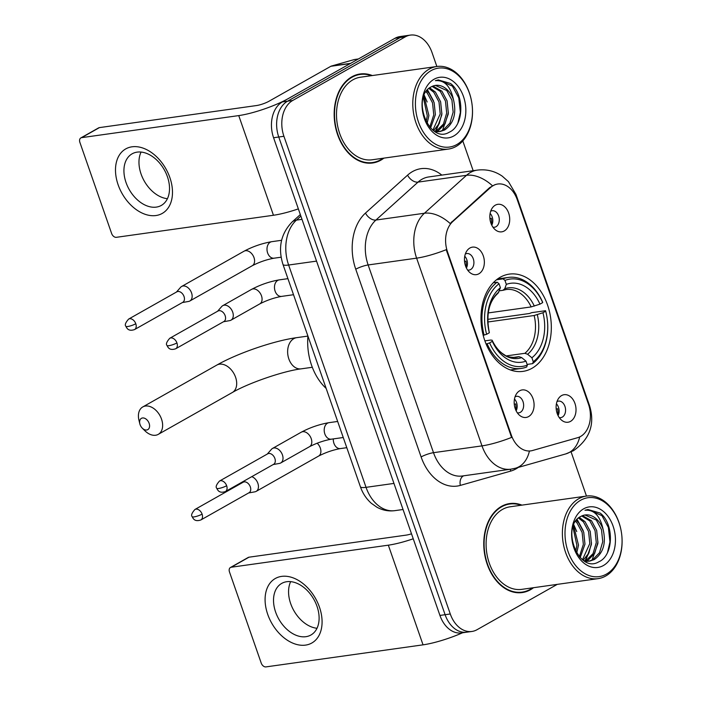 <?xml version="1.0" encoding="UTF-8"?>
<svg xmlns="http://www.w3.org/2000/svg" width="702" height="702" viewBox="0 0 702 702"><rect width="100%" height="100%" fill="white"/><g stroke="black" fill="none" stroke-linecap="round" stroke-linejoin="round"><path stroke-width="1.05" d="M500.298 277.211A49.105 34.846 82 0 0 482.897 334.152A49.105 34.846 82 0 0 522.981 371.376A49.105 34.846 82 0 0 532.011 368.287A49.105 34.846 82 0 0 549.412 311.346A49.105 34.846 82 0 0 509.327 274.113A49.105 34.846 82 0 0 500.298 277.211M528.624 416.576A13.9 9.863 -98 0 1 519.77 415.479A13.9 9.863 -98 0 1 516.69 393.55A13.9 9.863 -98 0 1 519.647 390.795A13.9 9.863 -98 0 1 533.02 398.666A13.9 9.863 -98 0 1 528.624 416.576M517.304 412.794A8.336 5.914 82 0 0 518.831 412.855A8.336 5.914 82 0 0 520.357 412.328A8.336 5.914 82 0 0 523.315 402.658A8.336 5.914 82 0 0 516.505 396.332A8.336 5.914 82 0 0 515.057 396.814M478.896 273.78A13.9 9.863 -98 0 1 470.05 272.692A13.9 9.863 -98 0 1 466.962 250.754A13.9 9.863 -98 0 1 469.919 248.008A13.9 9.863 -98 0 1 483.292 255.87A13.9 9.863 -98 0 1 478.896 273.78M467.576 269.998A8.336 5.914 82 0 0 469.103 270.059A8.336 5.914 82 0 0 470.638 269.533A8.336 5.914 82 0 0 473.587 259.863A8.336 5.914 82 0 0 466.777 253.545A8.336 5.914 82 0 0 465.329 254.027M570.559 421.358A13.9 9.863 -98 0 1 561.705 420.261A13.9 9.863 -98 0 1 558.625 398.332A13.9 9.863 -98 0 1 561.582 395.577A13.9 9.863 -98 0 1 574.956 403.448A13.9 9.863 -98 0 1 570.559 421.358M559.24 417.576A8.336 5.914 82 0 0 560.766 417.637A8.336 5.914 82 0 0 562.293 417.111A8.336 5.914 82 0 0 565.25 407.441A8.336 5.914 82 0 0 558.441 401.114A8.336 5.914 82 0 0 556.993 401.597M504.255 230.967A13.9 9.863 -98 0 1 495.41 229.87A13.9 9.863 -98 0 1 492.33 207.941A13.9 9.863 -98 0 1 495.279 205.195A13.9 9.863 -98 0 1 508.652 213.057A13.9 9.863 -98 0 1 504.255 230.967M492.936 227.185A8.336 5.914 82 0 0 494.462 227.246A8.336 5.914 82 0 0 495.998 226.72A8.336 5.914 82 0 0 498.955 217.05A8.336 5.914 82 0 0 492.146 210.732A8.336 5.914 82 0 0 490.698 211.205M490.549 187.513A25.018 17.752 -98 0 1 493.208 185.591A25.018 17.752 -98 0 1 497.806 184.012A25.018 17.752 -98 0 1 517.277 199.745L588.487 404.229A25.018 17.752 -98 0 1 577.667 437.688L532.511 450.517A25.018 17.752 -98 0 1 530.809 450.877A25.018 17.752 -98 0 1 511.337 435.143L447.516 251.869A25.018 17.752 -98 0 1 452.772 221.551L490.549 187.513L489.619 187.645L495.147 184.582M490.119 213.426A8.336 5.914 -98 0 1 491.769 225.21M556.414 403.817A8.336 5.914 -98 0 1 558.072 415.602M464.75 256.239A8.336 5.914 -98 0 1 466.409 268.024M514.478 399.034A8.336 5.914 -98 0 1 516.137 410.819M372.341 75.544A44.937 31.888 82 0 0 360.108 73.991A44.937 31.888 82 0 0 351.851 76.816A44.937 31.888 82 0 0 335.925 128.922A44.937 31.888 82 0 0 372.604 162.987A44.937 31.888 82 0 0 380.87 160.161A44.937 31.888 82 0 0 383.933 158.125M369.998 163.206A44.937 31.888 82 0 0 371.893 162.627M521.937 505.124A44.937 31.888 82 0 0 509.705 503.571A44.937 31.888 82 0 0 501.439 506.396A44.937 31.888 82 0 0 485.521 558.502A44.937 31.888 82 0 0 522.2 592.567A44.937 31.888 82 0 0 530.466 589.741A44.937 31.888 82 0 0 533.529 587.706M519.594 592.786A44.937 31.888 82 0 0 521.489 592.207M448.446 149.07L372.157 159.775A41.699 29.589 82 0 1 338.118 128.168A41.699 29.589 82 0 1 352.895 79.826A41.699 29.589 82 0 1 360.556 77.202L436.855 66.488A41.699 29.589 82 0 0 429.185 69.112A41.699 29.589 82 0 0 414.408 117.453A41.699 29.589 82 0 0 448.446 149.07A41.699 29.589 82 0 0 456.116 146.437A41.699 29.589 82 0 0 470.893 98.096A41.699 29.589 82 0 0 436.855 66.488L432.037 52.58A27.799 19.726 82 0 0 410.398 35.1L400.052 36.557A27.799 19.726 82 0 0 394.945 38.303L282.38 101.922A27.799 19.726 82 0 0 273.578 137.741L439.935 615.435L445.103 614.706A27.799 19.726 82 0 0 466.742 632.186A27.799 19.726 82 0 1 445.103 614.706L278.755 137.013L445.103 614.706L450.28 613.978A27.799 19.726 82 0 0 471.919 631.458A27.799 19.726 82 0 0 477.027 629.712L557.239 584.38M282.38 101.922L287.548 101.193A27.799 19.726 82 0 0 278.755 137.013A27.799 19.726 82 0 1 287.548 101.193L400.114 37.575L287.548 101.193L292.725 100.465A27.799 19.726 82 0 0 283.924 136.285L450.28 613.978M405.221 35.828A27.799 19.726 82 0 0 400.114 37.575A27.799 19.726 82 0 1 405.221 35.828M529.922 451L529.405 451.061A32.432 22.745 74.1 0 1 515.514 468.199L510.845 469.182A37.066 26.299 -98 0 1 481.993 445.875A32.432 6.143 160.8 0 0 511.591 437.407L446.226 249.684A32.432 6.143 -19.2 0 1 416.619 258.152A37.066 26.299 -98 0 1 424.42 213.241A32.432 20.604 48 0 1 450.166 223.526L489.619 187.645M586.468 496.06L571.103 451.93M473.166 170.7L462.802 140.944M410.398 35.1A27.799 19.726 82 0 0 405.282 36.855L292.725 100.465M509.117 504.115A44.937 31.888 82 0 0 507.142 504.08M359.521 74.535A44.937 31.888 82 0 0 357.546 74.5M439.935 615.435A27.799 19.726 82 0 0 461.574 632.914L471.919 631.458M118.129 184.801A37.066 25.149 60.5 0 1 132.02 146.806A37.066 25.149 60.5 0 1 169.849 177.536A37.066 25.149 60.5 0 1 155.958 215.532A37.066 25.149 60.5 0 1 118.129 184.801M167.418 176.72A29.651 20.121 -119.5 0 0 132.134 153.808A29.651 20.121 -119.5 0 0 126.035 182.529A29.651 20.121 -119.5 0 0 161.311 205.432A29.651 20.121 -119.5 0 0 167.418 176.72M167.418 198.692A29.651 20.121 60.5 0 1 141.076 174.035A29.651 20.121 60.5 0 1 141.067 152.062M350.789 63.338A4.633 3.291 82 0 0 350.245 63.557L288.303 98.57A37.066 7.02 160.8 0 1 238.741 115.593L81.634 137.653A4.633 3.141 -119.5 0 0 80.853 137.917A4.633 3.141 -119.5 0 0 79.896 142.409L111.618 233.476A4.633 3.141 -119.5 0 0 116.339 237.32L273.455 215.26L238.741 115.593M298.359 208.88A37.066 7.02 160.8 0 1 273.455 215.26M80.853 137.917L98.622 127.878A4.633 3.141 60.5 0 1 99.412 127.615L256.52 105.546A9.266 1.755 -19.2 0 0 268.91 101.29L330.853 66.286A4.633 3.291 -98 0 1 331.388 66.058L354.256 59.565A4.633 3.291 -98 0 1 354.571 59.494A4.633 3.291 -98 0 1 354.887 59.477M456.809 144.542A39.838 28.273 82 0 0 469.419 93.199A39.838 28.273 82 0 0 431.081 70.648A39.838 28.273 82 0 0 418.471 121.99A39.838 28.273 82 0 0 456.809 144.542M371.437 75.676A44.472 31.555 82 0 0 360.17 74.447A44.472 31.555 82 0 0 352 77.246A44.472 31.555 82 0 0 336.232 128.817A44.472 31.555 82 0 0 372.543 162.531A44.472 31.555 82 0 0 380.721 159.731A44.472 31.555 82 0 0 383.029 158.248M432.915 86.065L441.9 91.172L447.086 100.86L448.297 112.803L445.077 123.798L438.136 130.941L436.776 131.581M432.107 86.407L440.286 91.4L445.463 101.088L446.683 113.031L443.462 124.026L435.933 131.467M453.545 99.956A23.166 16.436 82 0 0 435.512 85.39A23.166 16.436 82 0 0 431.256 86.846C410.767 96.446 428.825 144.682 449.219 132.23C464.382 125.781 464.522 93.831 450.508 83.459L438.338 79.931L435.38 80.669C444.533 79.888 450.587 86.32 453.545 99.956C456.677 113.575 453.694 123.596 444.603 130.028L440.075 131.528L434.503 131.151M435.38 85.407L446.744 90.488L451.93 100.184L453.15 112.118L449.929 123.122L442.988 130.256L439.259 131.616M440.075 131.528L435.74 131.853M423.938 95.7L428.904 115.523L427.097 123.526M423.332 97.473L427.29 115.751L426.132 121.876M426.658 90.786L428.966 92.989L434.152 102.676L435.372 114.619L430.598 127.992M425.947 91.786L427.351 93.208L432.537 102.904L433.757 114.838L429.764 127.106M429.685 87.811L435.433 92.076L440.619 101.772L441.839 113.706L439.268 123.447L433.634 130.572M428.904 88.426L433.818 92.304L439.004 102.001L440.215 113.935L432.932 130.054M434.073 79.238A30.572 21.692 82 0 0 424.394 118.647A30.572 21.692 82 0 0 453.817 135.951A30.572 21.692 82 0 0 463.495 96.543A30.572 21.692 82 0 0 434.073 79.238M438.39 79.923L452.351 86.083L458.775 97.859L460.372 112.364L457.915 122.938M439.496 122.964L435.319 131.344M448.341 112.18L448.253 114.066L442.435 130.537M441.883 113.092L441.786 114.97L435.968 131.45M427.483 89.803L433.625 101.07M424.175 95.13L427.158 101.983M140.075 424.622A6.485 4.405 -119.5 0 0 142.278 428.15A6.485 4.405 -119.5 0 0 148.034 429.484A6.485 4.405 -119.5 0 0 149.131 423.359A6.485 4.405 -119.5 0 0 142.804 417.944A6.485 4.405 -119.5 0 0 139.838 423.832A6.485 4.405 -119.5 0 0 140.075 424.622M139.838 423.832L138.961 420.261A15.751 10.688 60.5 0 1 142.778 406.932A15.751 10.688 60.5 0 1 161.521 419.103A15.751 10.688 60.5 0 1 158.275 434.354A15.751 10.688 60.5 0 1 144.884 430.747L142.278 428.15M489.61 342.892L487.118 343.743A45.955 32.608 82 0 0 521.253 368.436A45.955 32.608 82 0 0 526.667 366.997L527.351 365.093A44.103 31.292 82 0 1 489.61 342.892L492.348 341.339A39.838 28.273 82 0 0 525.973 361.118L521.674 357.599L518.945 356.651L512.6 357.546M484.889 340.865L490.716 340.049L492.12 340.224L492.348 341.339M487.697 319.366L529.475 313.496L531.756 312.644L545.594 310.705L545.691 311.197A44.103 31.292 82 0 1 533.274 361.741L532.59 363.654A45.955 32.608 82 0 0 545.594 310.705M532.59 363.654L527.123 364.417M487.118 343.743L486.047 343.901M483.178 335.293L486.618 334.301A44.103 31.292 82 0 1 499.025 283.748L497.13 282.204A45.955 32.608 82 0 0 484.134 335.152M497.13 282.204L493.278 282.748M533.274 361.741L531.897 357.766A39.838 28.273 82 0 0 542.953 312.741L545.691 311.197M525.973 361.118L527.351 365.093M499.025 283.748L500.412 287.732A39.838 28.273 82 0 0 489.355 332.748L486.618 334.301M542.953 312.741L534.152 315.505L487.741 322.016M506.388 355.896L524.868 353.308L527.597 354.256L531.897 357.766M489.355 332.748L489.127 331.625C486.021 314.154 489.004 301.342 498.078 293.19L500.412 287.732M518.945 356.651A34.284 24.324 82 0 1 515.707 357.432C510.082 357.388 506.519 356.642 505.01 355.194L502.448 353.536C498.359 350.509 494.91 346.06 492.111 340.189L492.12 340.224A35.635 25.29 82 0 0 521.674 357.599M312.311 367.278L301.105 368.857A15.751 11.179 -98 0 1 288.847 358.95A15.751 11.179 -98 0 1 293.831 338.645A15.751 11.179 -98 0 1 296.727 337.653L307.932 336.082A50.956 36.162 82 0 0 326.14 388.39M496.507 279.782L503.062 278.861L504.957 280.405A44.103 31.292 82 0 1 542.699 302.606L542.602 302.114A45.955 32.608 82 0 0 508.467 277.422A45.955 32.608 82 0 0 503.062 278.861M542.699 302.606L539.961 304.15A39.838 28.273 82 0 0 506.335 284.38L504.957 280.405M488.188 312.943L531.16 306.914L539.961 304.15M506.335 284.38L504.773 288.715L502.93 290.312L499.297 290.821M531.16 306.914A34.284 24.324 82 0 0 506.168 289.531L502.93 290.312M491.444 224.517A13.9 9.863 82 0 0 491.268 218.278L489.917 218.743M188.434 301.465A8.336 5.66 -119.5 0 0 188.592 301.439A8.336 5.66 -119.5 0 0 189.847 300.991A8.336 5.66 -119.5 0 0 191.558 292.909A8.336 5.66 -119.5 0 0 183.046 285.995A8.336 5.66 -119.5 0 0 181.642 286.469A8.336 5.66 -119.5 0 0 180.616 287.311L176.439 292.067M135.793 323.745A6.02 4.089 -119.5 0 1 134.556 329.571L182.783 302.316A6.02 4.089 -119.5 0 0 184.021 296.49A6.02 4.089 -119.5 0 0 177.878 291.497A6.02 4.089 -119.5 0 0 176.851 291.83L128.633 319.085C125.482 322.648 124.579 325.052 125.904 326.316A6.02 1.141 160.8 0 0 127.746 326.509A6.02 1.141 -19.2 0 0 135.793 323.745A6.02 4.089 -119.5 0 0 128.633 319.085M557.748 414.908A13.9 9.863 82 0 0 557.572 408.669L556.221 409.134M254.738 491.848A8.336 5.66 -119.5 0 0 254.896 491.83A8.336 5.66 -119.5 0 0 256.151 491.382A8.336 5.66 -119.5 0 0 257.862 483.301A8.336 5.66 -119.5 0 0 251.772 476.658M202.097 514.127A6.02 4.089 -119.5 0 1 200.86 519.963L249.078 492.707A6.02 4.089 -119.5 0 0 250.324 486.881A6.02 4.089 -119.5 0 0 244.173 481.879A6.02 4.089 -119.5 0 0 243.155 482.221L194.937 509.476C191.786 513.039 190.874 515.443 192.208 516.698A6.02 1.141 160.8 0 0 194.042 516.9A6.02 1.141 -19.2 0 0 202.097 514.127A6.02 4.089 -119.5 0 0 194.937 509.476M466.084 267.33A13.9 9.863 82 0 0 465.909 261.091L464.557 261.556M229.572 320.647A8.336 5.66 -119.5 0 0 229.73 320.621A8.336 5.66 -119.5 0 0 230.976 320.173A8.336 5.66 -119.5 0 0 232.695 312.1A8.336 5.66 -119.5 0 0 224.184 305.186A8.336 5.66 -119.5 0 0 222.771 305.66A8.336 5.66 -119.5 0 0 221.744 306.493L217.567 311.258M176.93 342.927A6.02 4.089 -119.5 0 1 175.693 348.762L223.912 321.507A6.02 4.089 -119.5 0 0 225.149 315.672A6.02 4.089 -119.5 0 0 219.006 310.679A6.02 4.089 -119.5 0 0 217.989 311.021L169.761 338.276C166.62 341.839 165.707 344.243 167.041 345.498A6.02 1.141 160.8 0 0 168.875 345.691A6.02 1.141 -19.2 0 0 176.93 342.927A6.02 4.089 -119.5 0 0 169.761 338.276M515.803 410.126A13.9 9.863 82 0 0 515.637 403.887L514.276 404.352M279.291 463.443A8.336 5.66 -119.5 0 0 279.457 463.417A8.336 5.66 -119.5 0 0 280.703 462.969A8.336 5.66 -119.5 0 0 282.423 454.887A8.336 5.66 -119.5 0 0 273.912 447.973A8.336 5.66 -119.5 0 0 272.499 448.446A8.336 5.66 -119.5 0 0 271.472 449.289L267.295 454.045M226.658 485.723A6.02 4.089 -119.5 0 1 225.412 491.549L273.64 464.303A6.02 4.089 -119.5 0 0 274.877 458.467A6.02 4.089 -119.5 0 0 268.734 453.474A6.02 4.089 -119.5 0 0 267.716 453.817L219.489 481.063C216.339 484.626 215.435 487.039 216.769 488.294A6.02 1.141 160.8 0 0 218.603 488.487A6.02 1.141 -19.2 0 0 226.658 485.723A6.02 4.089 -119.5 0 0 219.489 481.063M267.725 614.382A37.066 25.149 60.5 0 1 281.616 576.386A37.066 25.149 60.5 0 1 319.445 607.116A37.066 25.149 60.5 0 1 305.554 645.112A37.066 25.149 60.5 0 1 267.725 614.382M317.006 606.3A29.651 20.121 -119.5 0 0 281.73 583.388A29.651 20.121 -119.5 0 0 275.632 612.109A29.651 20.121 -119.5 0 0 310.907 635.012A29.651 20.121 -119.5 0 0 317.006 606.3M317.014 628.272A29.651 20.121 60.5 0 1 290.672 603.615A29.651 20.121 60.5 0 1 290.663 581.642M413.241 538.794A37.066 7.02 160.8 0 1 388.338 545.173L231.23 567.234A4.633 3.141 -119.5 0 0 230.449 567.497A4.633 3.141 -119.5 0 0 229.493 571.99L261.214 663.057A4.633 3.141 -119.5 0 0 265.935 666.9L423.043 644.84L388.338 545.173M462.583 632.774A37.066 7.02 160.8 0 1 423.043 644.84M230.449 567.497L248.218 557.458A4.633 3.141 60.5 0 1 249.008 557.195L406.116 535.126A9.266 1.755 -19.2 0 0 411.512 533.81M606.405 574.122A39.838 28.273 82 0 0 619.015 522.779A39.838 28.273 82 0 0 580.677 500.228A39.838 28.273 82 0 0 568.067 551.57A39.838 28.273 82 0 0 606.405 574.122M605.712 576.017A41.699 29.589 82 0 0 620.48 527.676A41.699 29.589 82 0 0 586.442 496.068A41.699 29.589 82 0 0 578.781 498.692A41.699 29.589 82 0 0 564.004 547.034A41.699 29.589 82 0 0 598.043 578.65A41.699 29.589 82 0 0 605.712 576.017M586.442 496.068L510.152 506.783A41.699 29.589 82 0 0 502.492 509.406A41.699 29.589 82 0 0 487.714 557.748A41.699 29.589 82 0 0 521.753 589.355L598.043 578.65M521.033 505.256A44.472 31.555 82 0 0 509.766 504.027A44.472 31.555 82 0 0 501.597 506.826A44.472 31.555 82 0 0 485.828 558.397A44.472 31.555 82 0 0 522.139 592.111A44.472 31.555 82 0 0 530.317 589.311A44.472 31.555 82 0 0 532.625 587.828M582.511 515.645L591.496 520.752L596.682 530.44L597.893 542.383L594.673 553.378L587.732 560.521L586.372 561.161M581.704 515.988L589.873 520.981L595.059 530.668L596.279 542.611L593.058 553.606L585.529 561.047M603.141 529.536A23.166 16.436 82 0 0 585.108 514.97A23.166 16.436 82 0 0 580.852 516.426C560.363 526.026 578.422 574.262 598.815 561.811C613.978 555.361 614.118 523.411 600.105 513.039L587.934 509.512L584.977 510.249C594.129 509.468 600.184 515.9 603.141 529.536C606.274 543.155 603.29 553.176 594.199 559.608L589.671 561.109L584.099 560.731M584.968 514.987L596.34 520.068L601.526 529.764L602.746 541.698L599.526 552.702L592.585 559.836L588.855 561.196M589.671 561.109L585.336 561.433M573.534 525.28L578.501 545.103L576.693 553.106M572.92 527.053L576.886 545.331L575.728 551.456M576.254 520.366L578.562 522.569L583.748 532.256L584.968 544.199L580.194 557.572M575.543 521.367L576.947 522.788L582.133 532.485L583.344 544.419L579.361 556.686M579.282 517.392L585.029 521.656L590.215 531.353L591.426 543.287L588.864 553.027L583.23 560.152M578.501 518.006L583.415 521.884L588.601 531.581L589.812 543.515L582.528 559.634M583.66 508.818A30.572 21.692 82 0 0 573.99 548.227A30.572 21.692 82 0 0 603.413 565.531A30.572 21.692 82 0 0 613.092 526.123A30.572 21.692 82 0 0 583.66 508.818M587.978 509.503L601.947 515.663L608.371 527.439L609.968 541.944L607.511 552.518M589.092 552.544L584.915 560.924M597.937 541.76L597.85 543.646L592.032 560.117M591.47 542.672L591.382 544.55L585.565 561.03M577.079 519.383L583.222 530.651M573.771 524.71L576.754 531.563M447.516 251.869L446.876 251.957M452.772 221.551L451.834 221.683M511.337 435.143L510.696 435.231M518.313 467.4A46.323 32.871 -98 0 1 516.023 468.857A46.323 32.871 -98 0 1 510.652 471.112L460.328 485.407A46.323 32.871 -98 0 1 421.112 456.941L355.747 269.217A46.323 32.871 -98 0 1 365.488 213.075L407.581 175.149A46.323 32.871 -98 0 1 441.839 175.105M365.488 213.075A9.266 5.888 -132 0 0 375.93 220.051L424.42 213.241L466.514 175.307A37.066 26.299 -98 0 1 470.445 172.464A37.066 26.299 -98 0 1 477.263 170.13L428.773 176.939A37.066 26.299 82 0 0 421.955 179.273A37.066 26.299 82 0 0 418.023 182.116L375.93 220.051A37.066 26.299 82 0 0 368.138 264.961L433.503 452.685A37.066 26.299 82 0 0 462.355 475.991L510.845 469.182M492.4 185.723A32.432 20.604 48 0 0 466.514 175.307L418.023 182.116A9.266 5.888 -132 0 1 407.581 175.149M589.382 407.23A32.432 6.143 -19.2 0 0 589.601 405.844L516.005 194.489A32.432 6.143 160.8 0 1 515.707 196.007M421.112 456.941A9.266 1.755 -19.2 0 1 433.503 452.685L481.993 445.875L416.619 258.152L368.138 264.961A9.266 1.755 -19.2 0 0 355.747 269.217M579.694 436.925A32.432 22.745 74.1 0 1 565.838 453.896L515.514 468.199M405.282 36.855L394.945 38.303M283.924 136.285L273.578 137.741M463.653 475.807A9.266 6.494 -105.9 0 0 460.328 485.407M510.398 469.243A9.266 6.494 -105.9 0 0 510.652 471.112M300.877 216.111L296.428 220.121L302 219.34M282.976 264.435A18.533 3.51 -19.2 0 0 288.627 265.031L366.04 487.337A37.066 26.299 82 0 0 394.893 510.644C388.592 511.468 382.608 510.328 376.948 507.23L371.332 503.299C366.33 498.841 362.68 493.322 360.389 486.732L282.976 264.435C277.825 247.946 280.826 233.845 291.971 222.113A18.533 11.776 48 0 1 296.428 220.121A37.066 26.299 82 0 0 288.627 265.031L316.549 261.118M360.389 486.732A18.533 3.51 -19.2 0 0 366.04 487.337L393.962 483.415M350.245 63.557L330.853 66.286M99.412 127.615L81.634 137.653M331.388 66.058L350.605 63.364M358.336 58.994L354.256 59.565M301.105 368.857C283.511 371.007 248.526 383.002 232.327 392.506A15.751 10.688 -119.5 0 0 235.574 377.246A15.751 10.688 -119.5 0 0 216.83 365.075L142.778 406.932M527.597 354.256A35.635 25.29 82 0 0 537.311 314.689M498.85 292.067A35.635 25.29 82 0 0 489.127 331.634M524.868 353.308A34.284 24.324 82 0 0 534.152 315.505M534.319 306.098A35.635 25.29 82 0 0 504.773 288.715M271.806 241.672C262.179 243.331 252.931 246.499 244.085 251.184A8.336 5.66 -119.5 0 1 253.826 257.143A8.336 5.66 -119.5 0 1 254.001 257.625A8.336 5.66 -119.5 0 1 252.29 265.698C259.371 262.048 266.655 259.538 274.122 258.187A8.336 5.914 -98 0 1 267.471 252.448A8.336 5.914 -98 0 1 270.27 242.199A8.336 5.914 -98 0 1 271.806 241.672L281.607 240.295M346.788 447.683L340.426 448.578C332.95 449.929 325.675 452.439 318.585 456.089A8.336 5.66 -119.5 0 0 320.305 448.016A8.336 5.66 -119.5 0 0 320.121 447.525A8.336 5.66 -119.5 0 0 317.164 443.19M340.426 448.578A8.336 5.914 -98 0 1 333.775 442.839A8.336 5.914 -98 0 1 333.31 438.908M293.524 294.717L281.607 296.393A8.336 5.914 -98 0 1 274.956 290.654A8.336 5.914 -98 0 1 277.755 280.396A8.336 5.914 -98 0 1 279.291 279.87L287.934 278.659M230.976 320.173L259.766 303.905A8.336 5.66 -119.5 0 0 261.486 295.823A8.336 5.66 -119.5 0 0 261.302 295.34A8.336 5.66 -119.5 0 0 251.562 289.382C260.416 284.696 269.656 281.528 279.291 279.87M343.252 437.513L331.335 439.18A8.336 5.914 -98 0 1 324.684 433.45A8.336 5.914 -98 0 1 327.483 423.192A8.336 5.914 -98 0 1 329.01 422.665L337.653 421.454M280.703 462.969L309.494 446.7A8.336 5.66 -119.5 0 0 311.214 438.618A8.336 5.66 -119.5 0 0 311.03 438.136A8.336 5.66 -119.5 0 0 301.29 432.178C310.144 427.492 319.384 424.324 329.01 422.665M249.008 557.195L231.23 567.234M530.809 450.877L529.896 451M565.838 453.896L573.464 450.71C589.777 439.136 595.156 424.183 589.601 405.844M516.005 194.489L508.459 181.669L502.272 176.184C494.752 171.016 486.416 168.998 477.263 170.13M394.893 510.644L403.045 509.503M291.971 222.113L300.342 214.575M354.571 59.494L358.389 58.959M355.651 75.079L360.17 74.447M368.023 163.171L372.543 162.531M296.727 337.653C274.026 340.716 237.416 353.308 216.83 365.075M232.327 392.506L158.275 434.354M510.389 369.963L521.253 368.436M497.604 278.948L508.467 277.422M252.29 265.698L189.847 300.991M182.362 302.553L188.592 301.439M281.133 257.204L274.122 258.187M244.085 251.184L181.642 286.469M134.556 329.571C128.624 331.581 126.939 328.518 125.904 326.316M318.585 456.089L256.151 491.382M248.666 492.944L254.896 491.83M242.743 482.458L243.954 481.081M200.86 519.963C194.928 521.972 193.234 518.901 192.208 516.698M223.499 321.744L229.73 320.621M259.766 303.905C266.857 300.245 274.131 297.745 281.607 296.393M251.562 289.382L222.771 305.66M175.693 348.762C169.761 350.772 168.068 347.701 167.041 345.498M273.218 464.531L279.457 463.417M309.494 446.7C316.584 443.041 323.859 440.54 331.335 439.18M301.29 432.178L272.499 448.446M225.412 491.549C219.48 493.559 217.795 490.496 216.769 488.294M505.247 504.659L509.766 504.027M517.62 592.751L522.139 592.111"/></g></svg>
